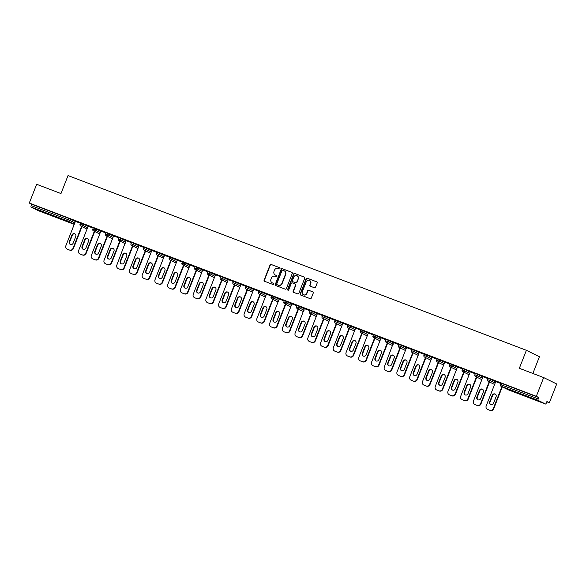 <?xml version="1.0" encoding="UTF-8"?>
<svg xmlns="http://www.w3.org/2000/svg" width="586" height="586" viewBox="0 0 586 586"><rect width="100%" height="100%" fill="white"/><g stroke="black" fill="none" stroke-linecap="round" stroke-linejoin="round"><path stroke-width="0.88" d="M280.013 268.513A0.63 0.601 -63.8 0 0 279.683 267.714L271.164 264.462A0.901 0.857 -63.8 0 0 270.036 264.997L264.103 280.137A0.901 0.857 -63.8 0 0 264.579 281.28L273.091 284.525A0.63 0.601 -63.8 0 0 273.603 283.375A0.63 0.601 -63.8 0 0 273.552 283.353L272.453 282.928A2.893 2.747 -63.8 0 1 270.937 279.266L271.435 277.998A2.893 2.747 -63.8 0 1 275.054 276.284L276.153 276.709A0.63 0.601 -63.8 0 0 276.944 276.336A0.63 0.601 -63.8 0 0 276.614 275.53L275.515 275.112A2.893 2.747 -63.8 0 1 274.006 271.443L274.497 270.183A2.893 2.747 -63.8 0 1 278.116 268.469L279.222 268.886A0.63 0.601 -63.8 0 0 280.013 268.513M527.107 396.37L522.456 394.752L525.166 395.99L535.824 399.989L527.107 396.37M45.393 212.74L40.742 211.121L43.459 212.359L54.117 216.359L45.393 212.74M314.404 287.763A0.901 0.857 -63.8 0 0 315.532 287.228L317.202 282.979A0.901 0.857 -63.8 0 0 316.726 281.829L307.269 278.225A0.901 0.857 -63.8 0 0 306.141 278.76L300.208 293.901A0.901 0.857 -63.8 0 0 300.677 295.044L310.133 298.648A0.901 0.857 -63.8 0 0 311.269 298.113L313.276 292.985A0.901 0.857 -63.8 0 0 312.807 291.835L308.756 290.297A0.901 0.857 -63.8 0 0 307.628 290.832L306.632 293.374A2.417 2.293 -63.8 0 1 303.416 294.729A2.417 2.293 -63.8 0 1 302.339 291.74L306.251 281.778A2.417 2.293 -63.8 0 1 309.459 280.423A2.417 2.293 -63.8 0 1 310.536 283.412L309.884 285.074A0.901 0.857 -63.8 0 0 310.353 286.217L314.404 287.763M29.3 203.049L36.654 184.29L60.981 193.563L68.035 175.573L526.389 350.303L519.342 368.294L543.669 377.567L536.315 396.326L29.3 203.049L31.739 204.25L31.197 205.62L68.188 219.721L68.723 218.351L31.739 204.25M292.275 273.479A0.901 0.857 -63.8 0 0 291.806 272.329L282.349 268.725A0.901 0.857 -63.8 0 0 281.214 269.26L275.281 284.4A0.901 0.857 -63.8 0 0 275.757 285.543L285.214 289.147A0.901 0.857 -63.8 0 0 286.342 288.612L292.275 273.479M294.809 273.479L304.266 277.083A0.901 0.857 -63.8 0 1 304.735 278.225L298.801 293.366A0.901 0.857 -63.8 0 1 297.673 293.901L293.63 292.355A0.901 0.857 -63.8 0 1 293.154 291.213L295.564 285.074A0.901 0.857 -63.8 0 0 295.088 283.924L292.407 282.899A0.901 0.857 -63.8 0 0 291.271 283.434L288.766 289.828A0.63 0.601 -63.8 0 1 287.931 290.18A0.63 0.601 -63.8 0 1 287.645 289.403L293.674 274.014A0.901 0.857 -63.8 0 1 294.809 273.479L304.449 277.178M532.864 373.45L539.42 356.728L526.389 350.303M38.486 210.74A1.377 0.432 -69.1 0 1 38.471 210.74L31.087 207.1A1.377 0.432 -69.1 0 1 31.197 205.62M38.471 210.74A1.377 0.432 -69.1 0 1 38.464 210.733L74.232 224.372L38.471 210.74M543.669 377.567L556.7 383.991L549.346 402.75L546.819 401.784M536.315 396.326L538.754 397.528L538.219 398.898A1.377 0.432 110.9 0 0 538.102 400.377L545.478 404.01A1.377 0.432 110.9 0 0 545.493 404.018A1.377 0.432 110.9 0 0 546.372 402.919L546.914 401.549L549.346 402.75M75.411 221.369L80.428 223.244M500.935 383.156L501.77 383.427L501.235 384.797L538.219 398.898M538.754 397.528L501.77 383.427M68.723 218.351L75.36 221.486M488.197 378.3L495.675 381.713M475.466 373.443L482.937 376.857M462.728 368.587L470.199 372M449.989 363.738L457.461 367.144M437.251 358.881L444.73 362.287M424.513 354.025L431.992 357.438M411.782 349.168L419.254 352.582M399.044 344.312L406.516 347.725M386.306 339.455L393.777 342.869M373.568 334.599L381.047 338.012M360.83 329.75L368.308 333.156M348.099 324.893L355.57 328.299M335.36 320.037L342.832 323.45M322.622 315.18L330.094 318.594M309.884 310.324L317.363 313.737M297.146 305.467L304.625 308.881M284.415 300.618L291.887 304.024M271.677 295.762L279.148 299.168M258.939 290.905L266.41 294.319M246.201 286.049L253.679 289.462M233.462 281.192L240.941 284.606M220.732 276.336L228.203 279.749M207.993 271.479L215.465 274.893M195.255 266.63L202.727 270.036M182.517 261.774L189.996 265.18M169.779 256.917L177.258 260.33M157.048 252.061L164.519 255.474M144.31 247.204L151.781 250.618M131.572 242.348L139.043 245.761M118.833 237.498L126.312 240.905M106.095 232.642L113.574 236.048M93.364 227.786L100.836 231.199M80.626 222.929L88.098 226.343M88.149 226.218L93.167 228.1M100.88 231.074L105.898 232.957M113.618 235.931L118.636 237.806M118.277 268.586L120.87 269.626L118.277 268.586A2.762 2.622 -63.8 0 1 116.834 265.084L126.041 240.634L131.374 242.663M139.094 245.644L144.112 247.519M151.833 250.5L156.843 252.376M164.563 255.357L169.581 257.232M177.302 260.206L182.319 262.089M190.04 265.062L195.057 266.945M202.778 269.919L207.796 271.794M215.516 274.775L220.526 276.651M228.247 279.632L233.265 281.507M240.985 284.488L246.003 286.364M253.723 289.338L258.741 291.22M266.462 294.194L271.479 296.077M279.2 299.05L284.21 300.926M291.931 303.907L296.948 305.782M296.589 336.562L299.182 337.595L296.589 336.562A2.762 2.622 -63.8 0 1 295.146 333.06L304.354 308.61L309.686 310.639M317.407 313.62L322.425 315.495M330.145 318.476L335.163 320.352M342.883 323.325L347.894 325.208M355.614 328.182L360.632 330.065M368.352 333.038L373.37 334.914M381.09 337.895L386.108 339.77M385.749 370.55L388.342 371.583L385.749 370.55A2.762 2.622 -63.8 0 1 384.306 367.048L393.514 342.598L398.846 344.627M406.567 347.608L411.577 349.483M419.298 352.457L424.315 354.34M432.036 357.314L437.053 359.196M444.774 362.17L449.792 364.045M457.512 367.026L462.53 368.902M470.25 371.883L475.261 373.758M482.981 376.739L487.999 378.615M495.719 381.596L500.737 383.471M276.768 275.618L275.779 275.237M273.706 283.441L272.71 283.06M279.837 267.795L271.428 264.594A0.901 0.857 -63.8 0 0 270.3 265.128L264.367 280.262A0.901 0.857 -63.8 0 0 264.652 281.309M291.989 272.431L282.606 268.857A0.901 0.857 -63.8 0 0 281.478 269.392L275.545 284.525A0.901 0.857 -63.8 0 0 275.83 285.572M282.767 270.241A0.63 0.601 -63.8 0 0 281.976 270.615L276.768 283.902A0.63 0.601 -63.8 0 0 277.097 284.701L278.262 285.148A2.893 2.747 -63.8 0 0 281.881 283.434L285.441 274.351A2.893 2.747 -63.8 0 0 283.932 270.681L282.767 270.241M284.283 270.849A2.893 2.747 -63.8 0 1 285.697 274.482L282.137 283.558A2.893 2.747 -63.8 0 1 278.518 285.272L277.361 284.833M295.227 283.99L295.351 284.056A0.901 0.857 -63.8 0 1 295.82 285.199L293.418 291.337A0.901 0.857 -63.8 0 0 293.703 292.385M295.066 273.603A0.901 0.857 -63.8 0 0 293.938 274.138L287.909 289.528A0.63 0.601 -63.8 0 0 288.07 290.231M298.054 278.702A2.417 2.293 -63.8 0 0 296.985 275.72A2.417 2.293 -63.8 0 0 293.769 277.068L292.392 280.577A0.901 0.857 -63.8 0 0 292.868 281.727L295.549 282.745A0.901 0.857 -63.8 0 0 296.684 282.21L298.318 278.833A2.417 2.293 -63.8 0 0 297.109 275.786M298.318 278.833L296.941 282.342A0.901 0.857 -63.8 0 1 295.813 282.877L293.125 281.851M309.591 280.496A2.417 2.293 -63.8 0 1 310.792 283.536L310.148 285.199A0.901 0.857 -63.8 0 0 310.434 286.246M303.548 294.787A2.417 2.293 -63.8 0 0 306.888 293.505L306.632 293.374M312.99 291.938L309.02 290.422A0.901 0.857 -63.8 0 0 307.884 290.956L306.888 293.505M316.909 281.932L307.533 278.357A0.901 0.857 -63.8 0 0 306.397 278.892L300.471 294.026A0.901 0.857 -63.8 0 0 300.757 295.073M67.72 249.358L69.924 250.2L67.72 249.358A2.762 2.622 116.2 0 1 67.507 249.27L67.119 249.072A2.762 2.622 -63.8 0 0 67.331 249.167M69.536 250.01A2.762 2.622 -63.8 0 0 72.994 248.369L73.382 248.567L81.974 226.636M73.382 248.567A2.762 2.622 116.2 0 1 69.924 250.2M70.481 244.457A2.161 2.051 116.2 0 1 69.705 241.893L72.327 235.213A2.161 2.051 116.2 0 1 75.001 233.924M67.119 249.072A2.762 2.622 -63.8 0 1 65.888 245.666L75.418 221.332M72.994 248.369L81.586 226.438M71.931 235.023A2.161 2.051 116.2 0 1 74.81 233.814A2.161 2.051 116.2 0 1 75.77 236.488L73.155 243.168A2.161 2.051 116.2 0 1 70.276 244.377A2.161 2.051 116.2 0 1 69.316 241.703L71.931 235.023L72.327 235.213M80.458 254.214L82.663 255.056L80.458 254.214A2.762 2.622 116.2 0 1 80.245 254.126L79.85 253.928A2.762 2.622 -63.8 0 0 80.07 254.024M82.267 254.866A2.762 2.622 -63.8 0 0 85.724 253.225L86.12 253.423L94.712 231.492M86.12 253.423A2.762 2.622 116.2 0 1 82.663 255.056M83.219 249.314A2.161 2.051 116.2 0 1 82.443 246.75L85.065 240.07A2.161 2.051 116.2 0 1 87.739 238.773M79.85 253.928A2.762 2.622 -63.8 0 1 78.627 250.522L88.156 226.189M85.724 253.225L94.324 231.294M84.67 239.879A2.161 2.051 116.2 0 1 87.548 238.67A2.161 2.051 116.2 0 1 88.508 241.337L85.893 248.025A2.161 2.051 116.2 0 1 83.014 249.233A2.161 2.051 116.2 0 1 82.055 246.56L84.67 239.879L85.065 240.07M93.196 259.071L95.401 259.913L93.196 259.071A2.762 2.622 116.2 0 1 92.984 258.975L92.588 258.785A2.762 2.622 -63.8 0 0 92.8 258.88M95.005 259.723A2.762 2.622 -63.8 0 0 98.463 258.082L98.858 258.272L107.45 236.341M98.858 258.272A2.762 2.622 116.2 0 1 95.401 259.913M95.95 254.17A2.161 2.051 116.2 0 1 95.181 251.606L97.796 244.926A2.161 2.051 116.2 0 1 100.47 243.63M92.588 258.785A2.762 2.622 -63.8 0 1 91.357 255.371L100.895 231.045M98.463 258.082L107.062 236.151M97.408 244.736A2.161 2.051 116.2 0 1 100.287 243.527A2.161 2.051 116.2 0 1 101.246 246.193L98.624 252.881A2.161 2.051 116.2 0 1 95.752 254.09A2.161 2.051 116.2 0 1 94.793 251.416L97.408 244.736L97.796 244.926M105.927 263.927L108.132 264.769L105.927 263.927A2.762 2.622 116.2 0 1 105.714 263.832L105.326 263.641A2.762 2.622 -63.8 0 0 105.539 263.737M107.743 264.572A2.762 2.622 -63.8 0 0 111.201 262.938L111.589 263.129L120.189 241.198M111.589 263.129A2.762 2.622 116.2 0 1 108.132 264.769M108.688 259.027A2.161 2.051 116.2 0 1 107.919 256.463L110.534 249.783A2.161 2.051 116.2 0 1 113.208 248.486M105.326 263.641A2.762 2.622 -63.8 0 1 104.096 260.228L113.633 235.902M111.201 262.938L119.793 241.007M110.146 249.585A2.161 2.051 116.2 0 1 113.017 248.376A2.161 2.051 116.2 0 1 113.984 251.05L111.362 257.73A2.161 2.051 116.2 0 1 108.491 258.939A2.161 2.051 116.2 0 1 107.524 256.272L110.146 249.585L110.534 249.783M118.665 268.784A2.762 2.622 116.2 0 1 118.453 268.688L118.064 268.498M120.482 269.428A2.762 2.622 -63.8 0 0 123.939 267.795L124.327 267.985L132.919 246.054M124.327 267.985A2.762 2.622 116.2 0 1 120.87 269.626M121.427 263.883A2.161 2.051 116.2 0 1 120.657 261.319L123.272 254.639A2.161 2.051 116.2 0 1 125.946 253.342M123.939 267.795L132.531 245.864M122.884 254.441A2.161 2.051 116.2 0 1 125.756 253.233A2.161 2.051 116.2 0 1 126.723 255.906L124.1 262.587A2.161 2.051 116.2 0 1 121.229 263.795A2.161 2.051 116.2 0 1 120.262 261.122L122.884 254.441L123.272 254.639M131.403 273.64L133.608 274.475L131.403 273.64A2.762 2.622 116.2 0 1 131.191 273.545L130.803 273.354A2.762 2.622 -63.8 0 0 131.015 273.442M133.22 274.285A2.762 2.622 -63.8 0 0 136.677 272.651L137.065 272.842L145.658 250.911M137.065 272.842A2.762 2.622 116.2 0 1 133.608 274.475M134.165 268.74A2.161 2.051 116.2 0 1 133.388 266.176L136.011 259.488A2.161 2.051 116.2 0 1 138.684 258.199M130.803 273.354A2.762 2.622 -63.8 0 1 129.572 269.941L139.102 245.615M136.677 272.651L145.269 250.72M135.615 259.298A2.161 2.051 116.2 0 1 138.494 258.089A2.161 2.051 116.2 0 1 139.453 260.763L136.838 267.443A2.161 2.051 116.2 0 1 133.96 268.652A2.161 2.051 116.2 0 1 133 265.978L135.615 259.298L136.011 259.488M144.141 278.489L146.346 279.332L144.141 278.489A2.762 2.622 116.2 0 1 143.929 278.401L143.533 278.204A2.762 2.622 -63.8 0 0 143.753 278.299M145.951 279.141A2.762 2.622 -63.8 0 0 149.408 277.508L149.804 277.698L158.396 255.767M149.804 277.698A2.762 2.622 116.2 0 1 146.346 279.332M146.903 273.596A2.161 2.051 116.2 0 1 146.126 271.025L148.749 264.345A2.161 2.051 116.2 0 1 151.422 263.055M143.533 278.204A2.762 2.622 -63.8 0 1 142.31 274.797L151.84 250.471M149.408 277.508L158.008 255.569M148.353 264.154A2.161 2.051 116.2 0 1 151.232 262.946A2.161 2.051 116.2 0 1 152.192 265.619L149.577 272.3A2.161 2.051 116.2 0 1 146.698 273.508A2.161 2.051 116.2 0 1 145.738 270.835L148.353 264.154L148.749 264.345M156.88 283.346L159.084 284.188L156.88 283.346A2.762 2.622 116.2 0 1 156.66 283.258L156.272 283.06A2.762 2.622 -63.8 0 0 156.484 283.155M158.689 283.998A2.762 2.622 -63.8 0 0 162.146 282.357L162.542 282.555L171.134 260.624M162.542 282.555A2.762 2.622 116.2 0 1 159.084 284.188M159.634 278.445A2.161 2.051 116.2 0 1 158.865 275.881L161.48 269.201A2.161 2.051 116.2 0 1 164.153 267.905M156.272 283.06A2.762 2.622 -63.8 0 1 155.041 279.654L164.578 255.32M162.146 282.357L170.746 260.426M161.091 269.011A2.161 2.051 116.2 0 1 163.97 267.802A2.161 2.051 116.2 0 1 164.93 270.476L162.307 277.156A2.161 2.051 116.2 0 1 159.436 278.365A2.161 2.051 116.2 0 1 158.476 275.691L161.091 269.011L161.48 269.201M169.61 288.202L171.815 289.045L169.61 288.202A2.762 2.622 116.2 0 1 169.398 288.107L169.01 287.916A2.762 2.622 -63.8 0 0 169.222 288.012M171.427 288.854A2.762 2.622 -63.8 0 0 174.884 287.213L175.273 287.411L183.872 265.473M175.273 287.411A2.762 2.622 116.2 0 1 171.815 289.045M172.372 283.302A2.161 2.051 116.2 0 1 171.603 280.738L174.218 274.058A2.161 2.051 116.2 0 1 176.891 272.761M169.01 287.916A2.762 2.622 -63.8 0 1 167.779 284.51L177.316 260.177M174.884 287.213L183.477 265.282M173.83 273.867A2.161 2.051 116.2 0 1 176.701 272.658A2.161 2.051 116.2 0 1 177.668 275.325L175.046 282.012A2.161 2.051 116.2 0 1 172.174 283.221A2.161 2.051 116.2 0 1 171.207 280.548L173.83 273.867L174.218 274.058M182.349 293.059L184.553 293.901L182.349 293.059A2.762 2.622 116.2 0 1 182.136 292.963L181.748 292.773A2.762 2.622 -63.8 0 0 181.96 292.868M184.165 293.703A2.762 2.622 -63.8 0 0 187.623 292.07L188.011 292.26L196.603 270.329M188.011 292.26A2.762 2.622 116.2 0 1 184.553 293.901M185.11 288.158A2.161 2.051 116.2 0 1 184.341 285.594L186.956 278.914A2.161 2.051 116.2 0 1 189.63 277.618M181.748 292.773A2.762 2.622 -63.8 0 1 180.517 289.359L190.054 265.033M187.623 292.07L196.215 270.139M186.568 278.724A2.161 2.051 116.2 0 1 189.439 277.515A2.161 2.051 116.2 0 1 190.399 280.181L187.784 286.862A2.161 2.051 116.2 0 1 184.912 288.07A2.161 2.051 116.2 0 1 183.945 285.404L186.568 278.724L186.956 278.914M195.087 297.915L197.292 298.757L195.087 297.915A2.762 2.622 116.2 0 1 194.874 297.82L194.486 297.629A2.762 2.622 -63.8 0 0 194.699 297.725M196.903 298.56A2.762 2.622 -63.8 0 0 200.361 296.926L200.749 297.117L209.341 275.186M200.749 297.117A2.762 2.622 116.2 0 1 197.292 298.757M197.848 293.015A2.161 2.051 116.2 0 1 197.072 290.451L199.694 283.771A2.161 2.051 116.2 0 1 202.368 282.474M194.486 297.629A2.762 2.622 -63.8 0 1 193.255 294.216L202.785 269.89M200.361 296.926L208.953 274.995M199.299 283.573A2.161 2.051 116.2 0 1 202.177 282.364A2.161 2.051 116.2 0 1 203.137 285.038L200.522 291.718A2.161 2.051 116.2 0 1 197.643 292.927A2.161 2.051 116.2 0 1 196.684 290.26L199.299 283.573L199.694 283.771M207.825 302.772L210.03 303.607L207.825 302.772A2.762 2.622 116.2 0 1 207.612 302.676L207.217 302.486A2.762 2.622 -63.8 0 0 207.437 302.574M209.634 303.416A2.762 2.622 -63.8 0 0 213.092 301.783L213.487 301.973L222.079 280.042M213.487 301.973A2.762 2.622 116.2 0 1 210.03 303.607M210.586 297.871A2.161 2.051 116.2 0 1 209.81 295.307L212.432 288.627A2.161 2.051 116.2 0 1 215.106 287.33M207.217 302.486A2.762 2.622 -63.8 0 1 205.994 299.072L215.523 274.746M213.092 301.783L221.691 279.852M212.037 288.429A2.161 2.051 116.2 0 1 214.916 287.221A2.161 2.051 116.2 0 1 215.875 289.894L213.26 296.575A2.161 2.051 116.2 0 1 210.381 297.783A2.161 2.051 116.2 0 1 209.422 295.11L212.037 288.429L212.432 288.627M220.563 307.628L222.768 308.463L220.563 307.628A2.762 2.622 116.2 0 1 220.343 307.533L219.955 307.342A2.762 2.622 -63.8 0 0 220.168 307.43M222.372 308.273A2.762 2.622 -63.8 0 0 225.83 306.639L226.218 306.83L234.818 284.899M226.218 306.83A2.762 2.622 116.2 0 1 222.768 308.463M223.317 302.728A2.161 2.051 116.2 0 1 222.548 300.164L225.163 293.476A2.161 2.051 116.2 0 1 227.837 292.187M219.955 307.342A2.762 2.622 -63.8 0 1 218.725 303.929L228.262 279.603M225.83 306.639L234.422 284.708M224.775 293.286A2.161 2.051 116.2 0 1 227.654 292.077A2.161 2.051 116.2 0 1 228.613 294.751L225.991 301.431A2.161 2.051 116.2 0 1 223.12 302.64A2.161 2.051 116.2 0 1 222.16 299.966L224.775 293.286L225.163 293.476M233.294 312.477L235.499 313.32L233.294 312.477A2.762 2.622 116.2 0 1 233.082 312.389L232.693 312.192A2.762 2.622 -63.8 0 0 232.906 312.287M235.111 313.129A2.762 2.622 -63.8 0 0 238.568 311.488L238.956 311.686L247.556 289.755M238.956 311.686A2.762 2.622 116.2 0 1 235.499 313.32M236.055 307.577A2.161 2.051 116.2 0 1 235.286 305.013L237.901 298.333A2.161 2.051 116.2 0 1 240.575 297.043M232.693 312.192A2.762 2.622 -63.8 0 1 231.463 308.785L241 284.452M238.568 311.488L247.16 289.557M237.513 298.142A2.161 2.051 116.2 0 1 240.385 296.934A2.161 2.051 116.2 0 1 241.351 299.607L238.729 306.288A2.161 2.051 116.2 0 1 235.858 307.496A2.161 2.051 116.2 0 1 234.891 304.823L237.513 298.142L237.901 298.333M246.032 317.334L248.237 318.176L246.032 317.334A2.762 2.622 116.2 0 1 245.82 317.246L245.431 317.048A2.762 2.622 -63.8 0 0 245.644 317.143M247.849 317.986A2.762 2.622 -63.8 0 0 251.306 316.345L251.694 316.543L260.287 294.612M251.694 316.543A2.762 2.622 116.2 0 1 248.237 318.176M248.794 312.433A2.161 2.051 116.2 0 1 248.017 309.869L250.64 303.189A2.161 2.051 116.2 0 1 253.313 301.893M245.431 317.048A2.762 2.622 -63.8 0 1 244.201 313.642L253.738 289.308M251.306 316.345L259.898 294.414M250.251 302.999A2.161 2.051 116.2 0 1 253.123 301.79A2.161 2.051 116.2 0 1 254.082 304.456L251.467 311.144A2.161 2.051 116.2 0 1 248.589 312.353A2.161 2.051 116.2 0 1 247.629 309.679L250.251 302.999L250.64 303.189M258.77 322.19L260.975 323.033L258.77 322.19A2.762 2.622 116.2 0 1 258.558 322.095L258.17 321.904A2.762 2.622 -63.8 0 0 258.382 322M260.587 322.842A2.762 2.622 -63.8 0 0 264.044 321.201L264.433 321.392L273.025 299.461M264.433 321.392A2.762 2.622 116.2 0 1 260.975 323.033M261.532 317.29A2.161 2.051 116.2 0 1 260.755 314.726L263.378 308.046A2.161 2.051 116.2 0 1 266.051 306.749M258.17 321.904A2.762 2.622 -63.8 0 1 256.939 318.491L266.469 294.165M264.044 321.201L272.637 299.27M262.982 307.855A2.161 2.051 116.2 0 1 265.861 306.646A2.161 2.051 116.2 0 1 266.82 309.313L264.205 315.993A2.161 2.051 116.2 0 1 261.327 317.209A2.161 2.051 116.2 0 1 260.367 314.536L262.982 307.855L263.378 308.046M271.508 327.047L273.713 327.889L271.508 327.047A2.762 2.622 116.2 0 1 271.296 326.951L270.9 326.761A2.762 2.622 -63.8 0 0 271.113 326.856M273.318 327.691A2.762 2.622 -63.8 0 0 276.775 326.058L277.171 326.248L285.763 304.317M277.171 326.248A2.762 2.622 116.2 0 1 273.713 327.889M274.27 322.146A2.161 2.051 116.2 0 1 273.494 319.582L276.116 312.902A2.161 2.051 116.2 0 1 278.79 311.606M270.9 326.761A2.762 2.622 -63.8 0 1 269.677 323.347L279.207 299.021M276.775 326.058L285.375 304.127M275.72 312.704A2.161 2.051 116.2 0 1 278.599 311.496A2.161 2.051 116.2 0 1 279.559 314.169L276.944 320.85A2.161 2.051 116.2 0 1 274.065 322.058A2.161 2.051 116.2 0 1 273.105 319.392L275.72 312.704L276.116 312.902M284.247 331.903L286.451 332.745L284.247 331.903A2.762 2.622 116.2 0 1 284.027 331.808L283.639 331.617A2.762 2.622 -63.8 0 0 283.851 331.705M286.056 332.548A2.762 2.622 -63.8 0 0 289.513 330.914L289.902 331.105L298.501 309.174M289.902 331.105A2.762 2.622 116.2 0 1 286.451 332.745M287.001 327.003A2.161 2.051 116.2 0 1 286.232 324.439L288.847 317.759A2.161 2.051 116.2 0 1 291.52 316.462M283.639 331.617A2.762 2.622 -63.8 0 1 282.408 328.204L291.945 303.878M289.513 330.914L298.106 308.983M288.459 317.561A2.161 2.051 116.2 0 1 291.33 316.352A2.161 2.051 116.2 0 1 292.297 319.026L289.674 325.706A2.161 2.051 116.2 0 1 286.803 326.915A2.161 2.051 116.2 0 1 285.843 324.241L288.459 317.561L288.847 317.759M296.977 336.76A2.762 2.622 116.2 0 1 296.765 336.664L296.377 336.474M298.794 337.404A2.762 2.622 -63.8 0 0 302.251 335.771L302.64 335.961L311.239 314.03M302.64 335.961A2.762 2.622 116.2 0 1 299.182 337.595M299.739 331.859A2.161 2.051 116.2 0 1 298.97 329.295L301.585 322.608A2.161 2.051 116.2 0 1 304.259 321.318M302.251 335.771L310.844 313.84M301.197 322.417A2.161 2.051 116.2 0 1 304.068 321.209A2.161 2.051 116.2 0 1 305.035 323.882L302.413 330.563A2.161 2.051 116.2 0 1 299.541 331.771A2.161 2.051 116.2 0 1 298.574 329.098L301.197 322.417L301.585 322.608M309.716 341.609L311.92 342.451L309.716 341.609A2.762 2.622 116.2 0 1 309.503 341.521L309.115 341.323A2.762 2.622 -63.8 0 0 309.327 341.418M311.532 342.261A2.762 2.622 -63.8 0 0 314.99 340.627L315.378 340.818L323.97 318.887M315.378 340.818A2.762 2.622 116.2 0 1 311.92 342.451M312.477 336.716A2.161 2.051 116.2 0 1 311.701 334.145L314.323 327.464A2.161 2.051 116.2 0 1 316.997 326.175M309.115 341.323A2.762 2.622 -63.8 0 1 307.884 337.917L317.422 313.591M314.99 340.627L323.582 318.689M313.935 327.274A2.161 2.051 116.2 0 1 316.806 326.065A2.161 2.051 116.2 0 1 317.766 328.739L315.151 335.419A2.161 2.051 116.2 0 1 312.272 336.628A2.161 2.051 116.2 0 1 311.312 333.954L313.935 327.274L314.323 327.464M322.454 346.465L324.659 347.308L322.454 346.465A2.762 2.622 116.2 0 1 322.241 346.377L321.846 346.18A2.762 2.622 -63.8 0 0 322.066 346.275M324.27 347.117A2.762 2.622 -63.8 0 0 327.721 345.476L328.116 345.674L336.708 323.743M328.116 345.674A2.762 2.622 116.2 0 1 324.659 347.308M325.215 341.565A2.161 2.051 116.2 0 1 324.439 339.001L327.061 332.321A2.161 2.051 116.2 0 1 329.735 331.024M321.846 346.18A2.762 2.622 -63.8 0 1 320.623 342.773L330.152 318.44M327.721 345.476L336.32 323.545M326.666 332.13A2.161 2.051 116.2 0 1 329.544 330.922A2.161 2.051 116.2 0 1 330.504 333.595L327.889 340.276A2.161 2.051 116.2 0 1 325.01 341.484A2.161 2.051 116.2 0 1 324.051 338.811L326.666 332.13L327.061 332.321M335.192 351.322L337.397 352.164L335.192 351.322A2.762 2.622 116.2 0 1 334.98 351.226L334.584 351.036A2.762 2.622 -63.8 0 0 334.796 351.131M337.001 351.974A2.762 2.622 -63.8 0 0 340.459 350.333L340.854 350.531L349.446 328.592M340.854 350.531A2.762 2.622 116.2 0 1 337.397 352.164M337.946 346.421A2.161 2.051 116.2 0 1 337.177 343.857L339.799 337.177A2.161 2.051 116.2 0 1 342.473 335.881M334.584 351.036A2.762 2.622 -63.8 0 1 333.361 347.63L342.891 323.296M340.459 350.333L349.058 328.402M339.404 336.987A2.161 2.051 116.2 0 1 342.283 335.778A2.161 2.051 116.2 0 1 343.242 338.444L340.627 345.132A2.161 2.051 116.2 0 1 337.748 346.341A2.161 2.051 116.2 0 1 336.789 343.667L339.404 336.987L339.799 337.177M347.93 356.178L350.135 357.021L347.93 356.178A2.762 2.622 116.2 0 1 347.71 356.083L347.322 355.892A2.762 2.622 -63.8 0 0 347.535 355.988M349.739 356.823A2.762 2.622 -63.8 0 0 353.197 355.189L353.585 355.38L362.185 333.449M353.585 355.38A2.762 2.622 116.2 0 1 350.135 357.021M350.684 351.278A2.161 2.051 116.2 0 1 349.915 348.714L352.53 342.034A2.161 2.051 116.2 0 1 355.204 340.737M347.322 355.892A2.762 2.622 -63.8 0 1 346.092 352.479L355.629 328.153M353.197 355.189L361.789 333.258M352.142 341.843A2.161 2.051 116.2 0 1 355.013 340.634A2.161 2.051 116.2 0 1 355.98 343.301L353.358 349.981A2.161 2.051 116.2 0 1 350.487 351.19A2.161 2.051 116.2 0 1 349.52 348.524L352.142 341.843L352.53 342.034M360.661 361.035L362.866 361.877L360.661 361.035A2.762 2.622 116.2 0 1 360.449 360.939L360.06 360.749A2.762 2.622 -63.8 0 0 360.273 360.844M362.478 361.679A2.762 2.622 -63.8 0 0 365.935 360.046L366.323 360.236L374.923 338.305M366.323 360.236A2.762 2.622 116.2 0 1 362.866 361.877M363.423 356.134A2.161 2.051 116.2 0 1 362.653 353.57L365.268 346.89A2.161 2.051 116.2 0 1 367.942 345.594M360.06 360.749A2.762 2.622 -63.8 0 1 358.83 357.335L368.367 333.009M365.935 360.046L374.527 338.115M364.88 346.692A2.161 2.051 116.2 0 1 367.752 345.484A2.161 2.051 116.2 0 1 368.719 348.157L366.096 354.838A2.161 2.051 116.2 0 1 363.225 356.046A2.161 2.051 116.2 0 1 362.258 353.38L364.88 346.692L365.268 346.89M373.399 365.891L375.604 366.726L373.399 365.891A2.762 2.622 116.2 0 1 373.187 365.796L372.799 365.605A2.762 2.622 -63.8 0 0 373.011 365.693M375.216 366.536A2.762 2.622 -63.8 0 0 378.673 364.902L379.061 365.093L387.654 343.162M379.061 365.093A2.762 2.622 116.2 0 1 375.604 366.726M376.161 360.991A2.161 2.051 116.2 0 1 375.384 358.427L378.007 351.747A2.161 2.051 116.2 0 1 380.68 350.45M372.799 365.605A2.762 2.622 -63.8 0 1 371.568 362.192L381.105 337.866M378.673 364.902L387.265 342.971M377.618 351.549A2.161 2.051 116.2 0 1 380.49 350.34A2.161 2.051 116.2 0 1 381.449 353.014L378.834 359.694A2.161 2.051 116.2 0 1 375.956 360.903A2.161 2.051 116.2 0 1 374.996 358.229L377.618 351.549L378.007 351.747M386.137 370.748A2.762 2.622 116.2 0 1 385.925 370.652L385.529 370.462M387.954 371.392A2.762 2.622 -63.8 0 0 391.404 369.759L391.8 369.949L400.392 348.018M391.8 369.949A2.762 2.622 116.2 0 1 388.342 371.583M388.899 365.847A2.161 2.051 116.2 0 1 388.122 363.283L390.745 356.596A2.161 2.051 116.2 0 1 393.418 355.306M391.404 369.759L400.004 347.828M390.349 356.405A2.161 2.051 116.2 0 1 393.228 355.197A2.161 2.051 116.2 0 1 394.188 357.87L391.573 364.551A2.161 2.051 116.2 0 1 388.694 365.759A2.161 2.051 116.2 0 1 387.734 363.086L390.349 356.405L390.745 356.596M398.876 375.597L401.08 376.439L398.876 375.597A2.762 2.622 116.2 0 1 398.663 375.509L398.268 375.311A2.762 2.622 -63.8 0 0 398.48 375.406M400.685 376.249A2.762 2.622 -63.8 0 0 404.142 374.608L404.538 374.806L413.13 352.875M404.538 374.806A2.762 2.622 116.2 0 1 401.08 376.439M401.63 370.696A2.161 2.051 116.2 0 1 400.861 368.133L403.483 361.452A2.161 2.051 116.2 0 1 406.157 360.163M398.268 375.311A2.762 2.622 -63.8 0 1 397.044 371.905L406.574 347.571M404.142 374.608L412.742 352.677M403.087 361.262A2.161 2.051 116.2 0 1 405.966 360.053A2.161 2.051 116.2 0 1 406.926 362.727L404.311 369.407A2.161 2.051 116.2 0 1 401.432 370.616A2.161 2.051 116.2 0 1 400.472 367.942L403.087 361.262L403.483 361.452M411.614 380.453L413.819 381.296L411.614 380.453A2.762 2.622 116.2 0 1 411.394 380.365L411.006 380.168A2.762 2.622 -63.8 0 0 411.218 380.263M413.423 381.105A2.762 2.622 -63.8 0 0 416.88 379.464L417.269 379.662L425.868 357.731M417.269 379.662A2.762 2.622 116.2 0 1 413.819 381.296M414.368 375.553A2.161 2.051 116.2 0 1 413.599 372.989L416.214 366.309A2.161 2.051 116.2 0 1 418.887 365.012M411.006 380.168A2.762 2.622 -63.8 0 1 409.775 376.761L419.312 352.428M416.88 379.464L425.473 357.533M415.826 366.118A2.161 2.051 116.2 0 1 418.697 364.91A2.161 2.051 116.2 0 1 419.664 367.576L417.042 374.264A2.161 2.051 116.2 0 1 414.17 375.472A2.161 2.051 116.2 0 1 413.203 372.799L415.826 366.118L416.214 366.309M424.345 385.31L426.549 386.152L424.345 385.31A2.762 2.622 116.2 0 1 424.132 385.214L423.744 385.024A2.762 2.622 -63.8 0 0 423.956 385.119M426.161 385.962A2.762 2.622 -63.8 0 0 429.619 384.321L430.007 384.511L438.606 362.58M430.007 384.511A2.762 2.622 116.2 0 1 426.549 386.152M427.106 380.409A2.161 2.051 116.2 0 1 426.337 377.845L428.952 371.165A2.161 2.051 116.2 0 1 431.626 369.869M423.744 385.024A2.762 2.622 -63.8 0 1 422.513 381.611L432.05 357.284M429.619 384.321L438.211 362.39M428.564 370.975A2.161 2.051 116.2 0 1 431.435 369.766A2.161 2.051 116.2 0 1 432.402 372.432L429.78 379.113A2.161 2.051 116.2 0 1 426.908 380.329A2.161 2.051 116.2 0 1 425.941 377.655L428.564 370.975L428.952 371.165M437.083 390.166L439.288 391.008L437.083 390.166A2.762 2.622 116.2 0 1 436.87 390.071L436.482 389.88A2.762 2.622 -63.8 0 0 436.695 389.976M438.899 390.811A2.762 2.622 -63.8 0 0 442.357 389.177L442.745 389.368L451.337 367.437M442.745 389.368A2.762 2.622 116.2 0 1 439.288 391.008M439.844 385.266A2.161 2.051 116.2 0 1 439.068 382.702L441.69 376.022A2.161 2.051 116.2 0 1 444.364 374.725M436.482 389.88A2.762 2.622 -63.8 0 1 435.252 386.467L444.789 362.141M442.357 389.177L450.949 367.246M441.302 375.824A2.161 2.051 116.2 0 1 444.173 374.615A2.161 2.051 116.2 0 1 445.133 377.289L442.518 383.969A2.161 2.051 116.2 0 1 439.639 385.178A2.161 2.051 116.2 0 1 438.68 382.512L441.302 375.824L441.69 376.022M449.821 395.023L452.026 395.865L449.821 395.023A2.762 2.622 116.2 0 1 449.608 394.927L449.213 394.737A2.762 2.622 -63.8 0 0 449.433 394.825M451.638 395.667A2.762 2.622 -63.8 0 0 455.088 394.034L455.483 394.224L464.075 372.293M455.483 394.224A2.762 2.622 116.2 0 1 452.026 395.865M452.582 390.122A2.161 2.051 116.2 0 1 451.806 387.558L454.428 380.878A2.161 2.051 116.2 0 1 457.102 379.582M449.213 394.737A2.762 2.622 -63.8 0 1 447.99 391.323L457.52 366.997M455.088 394.034L463.687 372.103M454.033 380.68A2.161 2.051 116.2 0 1 456.912 379.472A2.161 2.051 116.2 0 1 457.871 382.145L455.256 388.826A2.161 2.051 116.2 0 1 452.377 390.034A2.161 2.051 116.2 0 1 451.418 387.361L454.033 380.68L454.428 380.878M462.559 399.879L464.764 400.714L462.559 399.879A2.762 2.622 116.2 0 1 462.347 399.784L461.951 399.593A2.762 2.622 -63.8 0 0 462.164 399.681M464.368 400.524A2.762 2.622 -63.8 0 0 467.826 398.89L468.221 399.081L476.814 377.15M468.221 399.081A2.762 2.622 116.2 0 1 464.764 400.714M465.313 394.979A2.161 2.051 116.2 0 1 464.544 392.415L467.167 385.727A2.161 2.051 116.2 0 1 469.84 384.438M461.951 399.593A2.762 2.622 -63.8 0 1 460.728 396.18L470.258 371.854M467.826 398.89L476.425 376.959M466.771 385.537A2.161 2.051 116.2 0 1 469.65 384.328A2.161 2.051 116.2 0 1 470.609 387.002L467.994 393.682A2.161 2.051 116.2 0 1 465.116 394.891A2.161 2.051 116.2 0 1 464.156 392.217L466.771 385.537L467.167 385.727M475.297 404.728L477.502 405.571L475.297 404.728A2.762 2.622 116.2 0 1 475.078 404.64L474.689 404.443A2.762 2.622 -63.8 0 0 474.902 404.538M477.107 405.38A2.762 2.622 -63.8 0 0 480.564 403.747L480.952 403.937L489.552 382.006M480.952 403.937A2.762 2.622 116.2 0 1 477.502 405.571M478.051 399.835A2.161 2.051 116.2 0 1 477.282 397.264L479.897 390.584A2.161 2.051 116.2 0 1 482.571 389.294M474.689 404.443A2.762 2.622 -63.8 0 1 473.459 401.036L482.996 376.71M480.564 403.747L489.156 381.808M479.509 390.393A2.161 2.051 116.2 0 1 482.381 389.185A2.161 2.051 116.2 0 1 483.347 391.858L480.725 398.539A2.161 2.051 116.2 0 1 477.854 399.747A2.161 2.051 116.2 0 1 476.887 397.074L479.509 390.393L479.897 390.584M488.028 409.585L490.233 410.427L488.028 409.585A2.762 2.622 116.2 0 1 487.816 409.497L487.427 409.299A2.762 2.622 -63.8 0 0 487.64 409.394M489.845 410.237A2.762 2.622 -63.8 0 0 493.302 408.596L493.69 408.794L502.29 386.863M493.69 408.794A2.762 2.622 116.2 0 1 490.233 410.427M490.79 404.684A2.161 2.051 116.2 0 1 490.021 402.121L492.636 395.44A2.161 2.051 116.2 0 1 495.309 394.144M487.427 409.299A2.762 2.622 -63.8 0 1 486.197 405.893L495.734 381.559M493.302 408.596L501.894 386.665M492.247 395.25A2.161 2.051 116.2 0 1 495.119 394.041A2.161 2.051 116.2 0 1 496.086 396.715L493.463 403.395A2.161 2.051 116.2 0 1 490.592 404.604A2.161 2.051 116.2 0 1 489.625 401.93L492.247 395.25L492.636 395.44M74.276 224.255L68.071 221.193L31.087 207.1M70.335 219.01L69.8 220.38A1.377 1.311 -63.8 0 1 68.071 221.193A1.377 0.432 -69.1 0 1 68.188 219.721L74.825 222.856M538.102 400.377L501.118 386.277L508.494 389.91L545.478 404.01L508.509 389.917A1.377 0.432 110.9 0 0 508.509 389.917A1.377 0.432 110.9 0 0 508.516 389.924A1.377 1.311 116.2 0 1 508.282 389.807M500.876 383.119L500.334 384.489L501.235 384.797A1.377 0.432 110.9 0 0 501.118 386.277A1.377 1.311 116.2 0 1 501.015 386.233L508.384 389.866A1.377 1.377 0 0 0 508.509 389.917M83.073 223.859L82.538 225.236L80.084 224.299M87.563 227.712L82.538 225.236A1.377 1.311 -63.8 0 1 80.809 226.05A1.377 1.311 116.2 0 1 80.7 226.006L87.014 229.119M95.811 228.716L95.276 230.086L100.301 232.569M108.549 233.572L108.007 234.942L113.039 237.418M121.287 238.429L120.745 239.799L125.77 242.274M134.018 243.285L133.483 244.655L138.508 247.131M146.756 248.142L146.222 249.511L151.247 251.987M159.495 252.998L158.96 254.368L163.985 256.844M172.233 257.847L171.691 259.224L176.723 261.7M184.971 262.704L184.429 264.074L189.454 266.557M197.702 267.56L197.167 268.93L202.192 271.406M210.44 272.417L209.905 273.787L214.93 276.262M223.178 277.273L222.643 278.643L227.668 281.119M235.916 282.13L235.374 283.499L240.406 285.975M248.654 286.979L248.112 288.356L253.137 290.832M261.385 291.835L260.851 293.205L265.876 295.688M274.123 296.692L273.589 298.062L278.614 300.537M286.862 301.548L286.327 302.918L291.352 305.394M299.6 306.405L299.058 307.775L304.083 310.25M312.338 311.261L311.796 312.631L316.821 315.107M325.069 316.118L324.534 317.487L329.559 319.963M337.807 320.967L337.272 322.344L342.297 324.82M350.545 325.823L350.01 327.193L355.035 329.676M363.283 330.68L362.741 332.05L367.766 334.525M376.022 335.536L375.48 336.906L380.504 339.382M388.752 340.393L388.218 341.763L393.243 344.238M401.491 345.249L400.956 346.619L405.981 349.095M414.229 350.098L413.694 351.475L418.719 353.951M426.967 354.955L426.425 356.325L431.45 358.808M439.698 359.811L439.163 361.181L444.188 363.657M452.436 364.668L451.901 366.038L456.926 368.513M465.174 369.524L464.639 370.894L469.664 373.37M477.912 374.381L477.378 375.751L482.403 378.226M490.65 379.237L490.108 380.607L495.133 383.083M93.299 227.749L92.764 229.119A1.377 1.377 0 0 0 93.438 230.862A1.377 1.311 116.2 0 0 93.548 230.906A1.377 1.311 -63.8 0 0 95.276 230.086L92.822 229.155M106.037 232.605L105.502 233.975A1.377 1.377 0 0 0 106.176 235.719A1.377 1.311 116.2 0 0 106.286 235.762A1.377 1.311 -63.8 0 0 108.007 234.942L105.561 234.012M118.775 237.455L118.24 238.832A1.377 1.377 0 0 0 118.914 240.568A1.377 1.311 116.2 0 0 119.017 240.619A1.377 1.311 -63.8 0 0 120.745 239.799L118.299 238.868M131.513 242.311L130.971 243.681A1.377 1.377 0 0 0 131.652 245.424A1.377 1.311 116.2 0 0 131.755 245.475A1.377 1.311 -63.8 0 0 133.483 244.655L131.037 243.717M144.244 247.167L143.709 248.537A1.377 1.377 0 0 0 144.383 250.281A1.377 1.311 116.2 0 0 144.493 250.332A1.377 1.311 -63.8 0 0 146.222 249.511L143.768 248.574M156.982 252.024L156.447 253.394A1.377 1.377 0 0 0 157.121 255.137A1.377 1.311 116.2 0 0 157.231 255.181A1.377 1.311 -63.8 0 0 158.96 254.368L156.506 253.43M169.72 256.88L169.186 258.25A1.377 1.377 0 0 0 169.859 259.994A1.377 1.311 116.2 0 0 169.962 260.038A1.377 1.311 -63.8 0 0 171.691 259.224L169.244 258.287M182.458 261.737L181.924 263.107A1.377 1.377 0 0 0 182.598 264.85A1.377 1.311 116.2 0 0 182.7 264.894A1.377 1.311 -63.8 0 0 184.429 264.074L181.982 263.143M195.197 266.593L194.655 267.963A1.377 1.377 0 0 0 195.328 269.707A1.377 1.311 116.2 0 0 195.438 269.75A1.377 1.311 -63.8 0 0 197.167 268.93L194.72 268M207.927 271.443L207.393 272.82A1.377 1.377 0 0 0 208.067 274.556A1.377 1.311 116.2 0 0 208.177 274.607A1.377 1.311 -63.8 0 0 209.905 273.787L207.451 272.856M220.666 276.299L220.131 277.669A1.377 1.377 0 0 0 220.805 279.412A1.377 1.311 116.2 0 0 220.915 279.463A1.377 1.311 -63.8 0 0 222.643 278.643L220.19 277.705M233.404 281.155L232.869 282.525A1.377 1.377 0 0 0 233.543 284.269A1.377 1.311 116.2 0 0 233.646 284.313A1.377 1.311 -63.8 0 0 235.374 283.499L232.928 282.562M246.142 286.012L245.607 287.382A1.377 1.377 0 0 0 246.281 289.125A1.377 1.311 116.2 0 0 246.384 289.169A1.377 1.311 -63.8 0 0 248.112 288.356L245.666 287.418M258.88 290.868L258.338 292.238A1.377 1.377 0 0 0 259.012 293.982A1.377 1.311 116.2 0 0 259.122 294.026A1.377 1.311 -63.8 0 0 260.851 293.205L258.404 292.275M271.611 295.725L271.076 297.095A1.377 1.377 0 0 0 271.75 298.838A1.377 1.311 116.2 0 0 271.86 298.882A1.377 1.311 -63.8 0 0 273.589 298.062L271.135 297.131M284.349 300.574L283.814 301.951A1.377 1.377 0 0 0 284.488 303.687A1.377 1.311 116.2 0 0 284.598 303.738A1.377 1.311 -63.8 0 0 286.327 302.918L283.873 301.988M297.087 305.431L296.553 306.8A1.377 1.377 0 0 0 297.227 308.544A1.377 1.311 116.2 0 0 297.329 308.595A1.377 1.311 -63.8 0 0 299.058 307.775L296.611 306.837M309.826 310.287L309.291 311.657A1.377 1.377 0 0 0 309.965 313.4A1.377 1.311 116.2 0 0 310.067 313.444A1.377 1.311 -63.8 0 0 311.796 312.631L309.349 311.693M322.564 315.143L322.022 316.513A1.377 1.377 0 0 0 322.696 318.257A1.377 1.311 116.2 0 0 322.805 318.301A1.377 1.311 -63.8 0 0 324.534 317.487L322.088 316.55M335.295 320L334.76 321.37A1.377 1.377 0 0 0 335.434 323.113A1.377 1.311 116.2 0 0 335.544 323.157A1.377 1.311 -63.8 0 0 337.272 322.344L334.818 321.406M348.033 324.856L347.498 326.226A1.377 1.377 0 0 0 348.172 327.97A1.377 1.311 116.2 0 0 348.282 328.014A1.377 1.311 -63.8 0 0 350.01 327.193L347.557 326.263M360.771 329.713L360.236 331.083A1.377 1.377 0 0 0 360.91 332.826A1.377 1.311 116.2 0 0 361.013 332.87A1.377 1.311 -63.8 0 0 362.741 332.05L360.295 331.119M373.509 334.562L372.967 335.939A1.377 1.377 0 0 0 373.648 337.675A1.377 1.311 116.2 0 0 373.751 337.726A1.377 1.311 -63.8 0 0 375.48 336.906L373.033 335.976M386.247 339.419L385.705 340.788A1.377 1.377 0 0 0 386.379 342.532A1.377 1.311 116.2 0 0 386.489 342.583A1.377 1.311 -63.8 0 0 388.218 341.763L385.771 340.825M398.978 344.275L398.443 345.645A1.377 1.377 0 0 0 399.117 347.388A1.377 1.311 116.2 0 0 399.227 347.432A1.377 1.311 -63.8 0 0 400.956 346.619L398.502 345.681M411.716 349.131L411.182 350.501A1.377 1.377 0 0 0 411.855 352.245A1.377 1.311 116.2 0 0 411.965 352.289A1.377 1.311 -63.8 0 0 413.694 351.475L411.24 350.538M424.454 353.988L423.92 355.358A1.377 1.377 0 0 0 424.594 357.101A1.377 1.311 116.2 0 0 424.696 357.145A1.377 1.311 -63.8 0 0 426.425 356.325L423.978 355.394M437.193 358.844L436.651 360.214A1.377 1.377 0 0 0 437.332 361.958A1.377 1.311 116.2 0 0 437.434 362.002A1.377 1.311 -63.8 0 0 439.163 361.181L436.717 360.251M449.931 363.694L449.389 365.071A1.377 1.377 0 0 0 450.063 366.807A1.377 1.311 116.2 0 0 450.173 366.858A1.377 1.311 -63.8 0 0 451.901 366.038L449.455 365.107M462.662 368.55L462.127 369.92A1.377 1.377 0 0 0 462.801 371.663A1.377 1.311 116.2 0 0 462.911 371.714A1.377 1.311 -63.8 0 0 464.639 370.894L462.186 369.956M475.4 373.407L474.865 374.776A1.377 1.377 0 0 0 475.539 376.52A1.377 1.311 116.2 0 0 475.649 376.564A1.377 1.311 -63.8 0 0 477.378 375.751L474.924 374.813M488.138 378.263L487.603 379.633A1.377 1.377 0 0 0 488.277 381.376A1.377 1.311 116.2 0 0 488.38 381.42A1.377 1.311 -63.8 0 0 490.108 380.607L487.662 379.669M501.015 386.233A1.377 1.377 0 0 1 500.334 384.489L500.4 384.526M69.705 241.893L69.316 241.703M82.443 246.75L82.055 246.56M95.181 251.606L94.793 251.416M107.919 256.463L107.524 256.272M120.657 261.319L120.262 261.122M133.388 266.176L133 265.978M146.126 271.025L145.738 270.835M158.865 275.881L158.476 275.691M171.603 280.738L171.207 280.548M184.341 285.594L183.945 285.404M197.072 290.451L196.684 290.26M209.81 295.307L209.422 295.11M222.548 300.164L222.16 299.966M235.286 305.013L234.891 304.823M248.017 309.869L247.629 309.679M260.755 314.726L260.367 314.536M273.494 319.582L273.105 319.392M286.232 324.439L285.843 324.241M298.97 329.295L298.574 329.098M311.701 334.145L311.312 333.954M324.439 339.001L324.051 338.811M337.177 343.857L336.789 343.667M349.915 348.714L349.52 348.524M362.653 353.57L362.258 353.38M375.384 358.427L374.996 358.229M388.122 363.283L387.734 363.086M400.861 368.133L400.472 367.942M413.599 372.989L413.203 372.799M426.337 377.845L425.941 377.655M439.068 382.702L438.68 382.512M451.806 387.558L451.418 387.361M464.544 392.415L464.156 392.217M477.282 397.264L476.887 397.074M490.021 402.121L489.625 401.93M80.568 222.892L80.026 224.262A1.377 1.377 0 0 0 80.7 226.006M93.438 230.862L99.752 233.968M106.176 235.719L112.483 238.824M118.914 240.568L125.221 243.681M131.652 245.424L137.959 248.537M144.383 250.281L150.697 253.394M157.121 255.137L163.435 258.25M169.859 259.994L176.166 263.099M182.598 264.85L188.904 267.956M195.328 269.707L201.643 272.812M208.067 274.556L214.381 277.669M220.805 279.412L227.119 282.525M233.543 284.269L239.85 287.382M246.281 289.125L252.588 292.238M259.012 293.982L265.326 297.087M271.75 298.838L278.064 301.944M284.488 303.687L290.803 306.8M297.227 308.544L303.533 311.657M309.965 313.4L316.272 316.513M322.696 318.257L329.01 321.37M335.434 323.113L341.748 326.219M348.172 327.97L354.486 331.075M360.91 332.826L367.217 335.932M373.648 337.675L379.955 340.788M386.379 342.532L392.693 345.645M399.117 347.388L405.431 350.501M411.855 352.245L418.17 355.358M424.594 357.101L430.9 360.207M437.332 361.958L443.639 365.063M450.063 366.807L456.377 369.92M462.801 371.663L469.115 374.776M475.539 376.52L481.846 379.633M488.277 381.376L494.584 384.489"/></g></svg>
